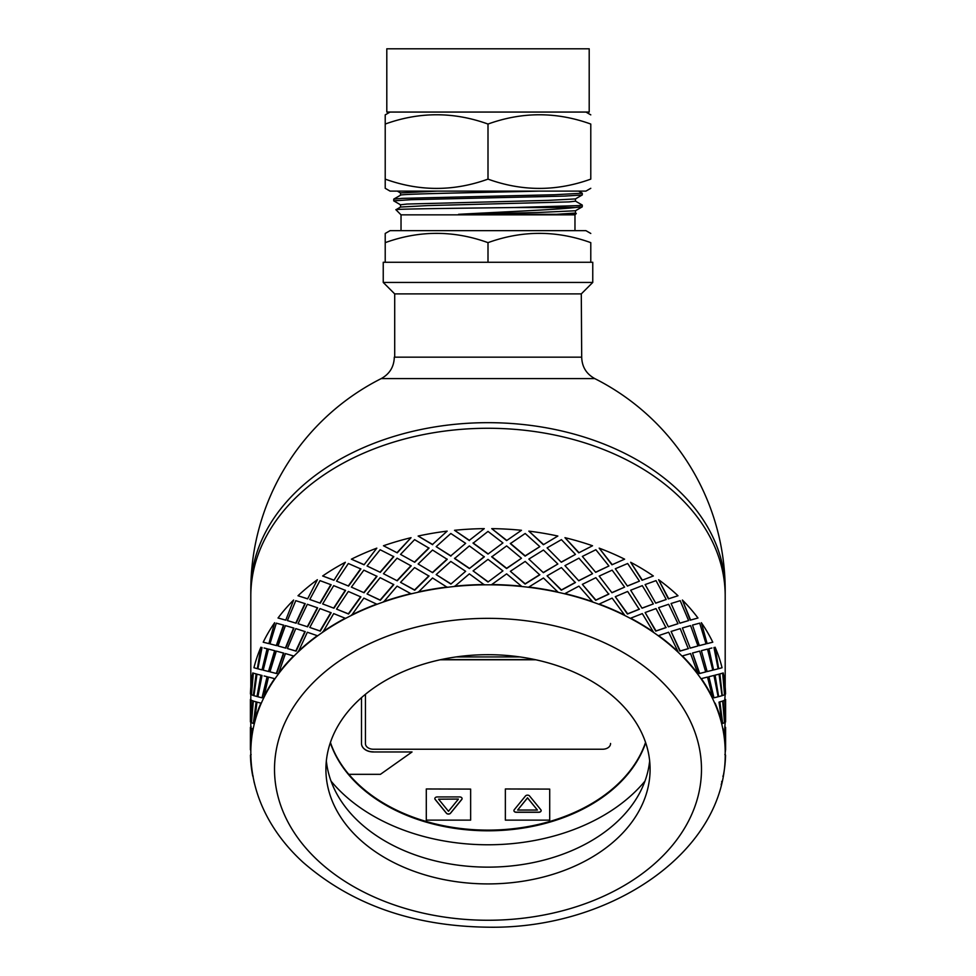 <?xml version="1.0" encoding="UTF-8"?>
<svg xmlns="http://www.w3.org/2000/svg" width="976" height="976" viewBox="0 0 976 976"><rect width="100%" height="100%" fill="white"/><g stroke="black" fill="none" stroke-linecap="round" stroke-linejoin="round"><path stroke-width="1.46" d="M465.637 571.302L450.9 584.075L465.637 571.302L450.827 561.432L436.174 574.596L450.827 583.794M469.395 568.557L484.279 556.869L469.358 545.913L454.584 558.528L469.395 568.557L484.267 556.588M488 554.063L502.921 542.924L488 531.42L473.104 543.205L488 554.063L502.921 542.924M506.642 545.913L491.721 556.869L506.605 568.557L521.477 558.248L506.642 545.913M488 559.37L473.079 570.887L488 582.013L502.921 570.887L488 559.37M722.826 776.164L723.216 776.201A237.595 168.006 180 0 0 725.558 755.168L725.168 755.168A237.192 167.726 180 0 0 725.192 752.533L725.558 749.885A237.595 168.006 180 0 0 723.216 728.852L722.826 728.901A237.192 167.726 180 0 0 721.667 723.692L722.057 723.643A237.595 168.006 180 0 0 715.091 703.135L714.713 703.208A237.192 167.726 180 0 0 712.407 698.206L712.785 698.108A237.595 168.006 180 0 0 701.366 678.625L701.012 678.747A237.192 167.726 180 0 0 697.62 674.05L697.974 673.916A237.595 168.006 180 0 0 682.383 655.933L682.065 656.092A237.192 167.726 180 0 0 677.686 651.822L678.003 651.663A237.595 168.006 180 0 0 658.617 635.62L658.336 635.815A237.192 167.726 180 0 0 653.066 632.082L653.347 631.887A237.595 168.006 180 0 0 630.655 618.186L630.423 618.406A237.192 167.726 180 0 0 624.384 615.307L624.616 615.075A237.595 168.006 180 0 0 599.179 604.059L598.996 604.303A237.192 167.726 180 0 0 592.347 601.911L592.53 601.655A237.595 168.006 180 0 0 564.958 593.591L564.836 593.847A237.192 167.726 180 0 0 557.747 592.225L557.857 591.956A237.595 168.006 180 0 0 528.846 587.027L528.785 587.308A237.192 167.726 180 0 0 521.416 586.478L521.477 586.198A237.595 168.006 180 0 0 491.733 584.551L491.721 584.831A237.192 167.726 180 0 0 484.279 584.831L469.358 573.864L454.584 586.478A237.192 167.726 180 0 0 447.215 587.308L432.539 577.987L418.253 592.225A237.192 167.726 180 0 0 411.164 593.847L397.073 586.137L383.653 601.911A237.192 167.726 180 0 0 377.004 604.303L363.853 598.105L351.616 615.307A237.192 167.726 180 0 0 345.577 618.406L333.694 613.599L322.934 632.082A237.192 167.726 180 0 0 317.664 635.815L307.33 632.241L298.314 651.822A237.192 167.726 180 0 0 293.935 656.092L285.419 653.566L278.38 674.05A237.192 167.726 180 0 0 274.988 678.747L268.498 677.051L263.593 698.206A237.192 167.726 180 0 0 261.287 703.208L256.969 702.134L254.333 723.692A237.192 167.726 180 0 0 253.174 728.901L251.137 728.169L250.832 749.897A237.192 167.726 180 0 0 250.808 752.533A237.192 167.726 180 0 0 250.832 755.168L251.137 754.533M525.173 533.482L510.326 543.62L525.1 556.125L539.826 546.645L525.173 533.482M506.605 540.594L521.477 530.297L506.605 540.594L491.733 528.638A237.595 168.006 0 0 1 521.477 530.297M510.363 543.339L525.173 555.844L539.826 546.645M491.733 556.588L506.642 568.276L521.477 558.248M488 582.013L502.921 570.887M473.079 570.887L488 581.733M721.667 723.692A237.192 167.726 180 0 0 714.713 703.208L715.091 703.135M251.137 728.169L253.174 728.901A237.192 167.726 180 0 0 250.832 749.897L250.808 752.533C250.917 776.628 257.237 799.564 269.754 821.328C278.367 836.225 289.445 849.852 302.975 862.235C351.567 904.593 413.251 926.248 488 927.2C612.037 929.42 727.254 850.157 725.192 752.533A237.192 167.726 180 0 0 725.168 749.897A237.192 167.726 180 0 0 722.826 728.901L723.216 728.852M724.729 728.169L725.192 722.362M724.729 700.219L725.192 694.412M725.192 686.933L725.192 595.994A237.192 167.726 180 0 0 488 428.269A237.192 167.726 180 0 0 250.808 595.994L250.808 686.933M450.9 584.075L436.174 574.596M543.376 544.718L557.857 536.044L543.376 544.718L528.846 531.127L543.461 544.437M450.9 556.125L436.174 546.645L450.827 555.844L465.637 543.339L450.827 555.844M469.395 540.594L454.523 530.297L469.358 540.314L484.267 528.638L469.358 540.314M510.363 571.302L525.1 584.075L539.74 574.864L525.173 561.432L510.363 571.302L525.173 583.794L539.826 574.596M543.376 572.668L557.857 564.006L543.461 550.037L528.846 559.077L543.376 572.668L528.846 559.077M547.085 575.828L561.298 590.224L575.315 582.611L561.42 567.593L547.085 575.828L561.42 589.955L575.462 582.343M561.298 562.261L575.462 554.392L561.42 539.643L547.085 547.878L561.298 562.261L547.085 547.878M578.768 580.805L592.53 573.705L578.927 558.174L564.958 565.629L578.768 580.805L564.958 565.629M582.355 584.368L595.689 600.289L608.743 594.189L595.86 577.682L582.355 584.368L595.86 600.045L608.939 593.945M578.768 552.843L592.53 545.755L578.768 552.843L564.958 537.678L578.927 552.587M595.689 572.339L608.939 565.995L595.86 549.732L582.355 556.418L595.689 572.339L582.355 556.418M611.94 592.749L624.616 587.125L612.147 570.155L599.179 576.096L611.94 592.749L599.179 576.096M615.307 596.702L627.422 614.038L639.195 609.317L627.653 591.456L615.307 596.702L627.653 613.819L639.451 609.109M611.94 564.799L624.616 559.175L611.94 564.799L599.179 548.146L612.147 564.555M627.422 586.088L639.451 581.147L627.653 563.506L615.307 568.752L627.422 586.088L615.307 568.752M642.049 608.219L653.347 603.924L642.306 585.649L630.655 590.224L642.049 608.219L630.655 590.224M645.124 612.538L655.726 631.13L665.925 627.641L656.006 608.573L645.124 612.538L656.006 630.935L666.218 627.446M642.049 580.269L653.347 575.974L642.049 580.269L630.655 562.274L642.306 580.049M655.726 603.18L666.218 599.496L656.006 580.622L645.124 584.575L655.726 603.18L645.124 584.575M668.365 626.836L678.003 623.701L668.67 604.29L658.617 607.658L668.365 626.836L658.617 607.658M671.073 631.46L679.894 651.151L688.275 648.686L680.211 628.617L671.073 631.46L680.211 650.98L688.605 648.528M668.365 598.874L678.003 595.75L668.365 598.874L658.617 579.707L668.67 598.691M679.894 623.2L688.605 620.577L680.211 600.667L671.073 603.51L679.894 623.2L671.073 603.51M690.239 648.125L697.974 645.966L690.581 625.616L682.383 627.971L690.239 648.125L682.383 627.971M692.509 653.029L699.341 673.586L705.685 671.939L699.694 651.102L692.509 653.029L699.694 673.464L706.051 671.83M690.239 620.163L697.974 618.003L690.239 620.163L682.383 600.02L690.581 620.028M699.341 645.636L706.051 643.879L699.694 623.152L692.509 625.079L699.341 645.636L692.509 625.079M707.502 671.464L712.785 670.158L707.502 649.101L701.366 650.663L707.136 671.573L712.407 670.244M712.785 670.158L711.919 670.366M707.136 671.573L701.366 650.663M713.968 697.816L708.905 676.71L713.968 697.816L718.129 696.766L713.968 675.453L711.919 675.965M707.136 643.623L701.366 622.712L707.136 643.623L712.407 642.293M707.502 643.513L711.919 642.415M713.59 669.951L708.905 648.747L713.59 669.951M711.919 648.003L708.905 648.747M718.641 696.608L714.713 675.258L719.031 674.172L715.091 675.172L718.641 696.608M722.667 723.448L719.483 701.964L722.667 701.085L719.873 701.903L722.667 723.448L724.534 722.74L722.667 701.085M718.641 668.645L715.091 647.222L718.641 668.645M722.277 695.546L719.483 674.013L722.667 673.135L719.873 673.952L722.277 695.546M724.131 716.97L722.826 700.939L724.863 700.219L723.216 700.902L724.46 722.594M724.131 689.019L724.46 694.644M251.271 728.169L250.405 727.376L251.271 728.023M251.271 700.219L250.405 699.414L251.271 700.073M251.869 716.97L253.174 700.939L251.137 700.219L250.442 721.935L251.54 722.594M253.333 723.448L256.517 701.964L253.333 701.085L251.466 722.74L253.333 723.448L256.127 701.903L253.333 701.085M251.869 689.019L251.54 694.644M253.723 695.546L256.517 674.013L253.333 673.135L251.466 694.79L253.723 695.546M257.359 696.608L261.287 675.258L256.969 674.172L253.943 695.693L257.359 696.608M262.032 675.453L257.871 696.766L262.032 697.816L267.461 676.807L264.081 675.965M257.359 668.645L260.909 647.222L257.359 668.645M262.032 647.503L257.871 668.816L262.032 669.865L267.461 648.857L264.081 648.003M263.215 670.158L268.864 671.573L274.988 650.785L268.498 649.101L263.215 670.158L264.081 670.366M268.864 671.573L263.593 670.244M269.949 671.83L276.659 673.586L283.833 653.176L276.306 651.102L269.949 671.83L276.306 673.464L283.491 653.029M268.864 643.623L274.634 622.712L268.864 643.623L263.593 642.293M268.498 643.513L264.081 642.415M276.659 645.636L283.833 625.226L276.306 623.152L269.949 643.879L276.659 645.636L269.949 643.879M285.761 648.125L293.935 628.129L285.419 625.616L278.026 645.966L285.761 648.125L278.026 645.966M287.395 648.528L296.106 651.151L305.232 631.643L295.789 628.617L287.395 648.528L295.789 650.98L304.927 631.46M285.761 620.163L293.617 600.02L285.761 620.163L278.026 618.003L285.419 620.028M296.106 623.2L305.232 603.693L295.789 600.667L287.395 620.577L296.106 623.2L287.395 620.577M307.635 626.836L317.664 607.853L307.33 604.29L297.997 623.701L307.635 626.836L297.997 623.701M309.782 627.446L320.274 631.13L331.145 612.745L319.994 608.573L309.782 627.446L319.994 630.935L330.876 612.538M307.635 598.874L317.383 579.707L307.635 598.874L297.997 595.75L307.33 598.691M320.274 603.18L331.145 584.783L319.994 580.622L309.782 599.496L320.274 603.18L309.782 599.496M333.951 608.219L345.577 590.456L333.694 585.649L322.653 603.924L333.951 608.219L322.653 603.924M336.549 609.109L348.578 614.038L360.9 596.934L348.347 591.456L336.549 609.109L348.347 613.819L360.693 596.702M432.624 544.718L418.143 536.044L432.539 544.437L447.154 531.127L432.539 544.437M333.951 580.269L345.345 562.274L333.951 580.269L322.653 575.974L333.694 580.049M348.578 586.088L360.9 568.984L348.347 563.506L336.549 581.147L348.578 586.088L336.549 581.147M364.06 592.749L377.004 576.352L363.853 570.155L351.384 587.125L364.06 592.749L351.384 587.125M367.061 593.945L380.311 600.289L393.804 584.624L380.14 577.682L367.061 593.945L380.14 600.045L393.645 584.368M364.06 564.799L376.821 548.146L364.06 564.799L351.384 559.175L363.853 564.555M397.232 552.843L383.47 545.755L397.232 552.843L411.042 537.678L397.073 552.587M414.702 562.261L400.538 554.392L414.702 562.261L429.013 548.146L414.58 539.643L400.538 554.392M432.624 572.668L418.143 564.006L432.624 572.668L447.215 559.346L432.539 550.037L418.143 564.006M380.311 572.339L393.804 556.674L380.14 549.732L367.061 565.995L380.311 572.339L367.061 565.995M397.232 580.805L411.164 565.897L397.073 558.174L383.47 573.705L397.232 580.805L383.47 573.705M400.538 582.343L414.702 590.224L429.013 576.096L414.58 567.593L400.538 582.343L414.58 589.955L428.915 575.828M484.267 584.551A237.595 168.006 180 0 0 454.523 586.198M447.154 587.027A237.595 168.006 180 0 0 418.143 591.956M447.215 587.308A237.192 167.726 180 0 0 418.253 592.225M432.539 572.4L447.154 559.077M414.58 562.005L428.915 547.878M397.073 580.549L411.042 565.629M380.14 572.095L393.645 556.418M383.47 545.755A237.595 168.006 0 0 1 411.042 537.678M454.523 558.248L469.358 568.276M465.637 543.339L450.827 533.482L436.174 546.645M473.079 542.924L488 553.782M454.523 530.297A237.595 168.006 0 0 1 484.267 528.638M411.042 593.591A237.595 168.006 180 0 0 383.47 601.655M411.164 593.847A237.192 167.726 180 0 0 383.653 601.911M363.853 592.517L376.821 576.096M348.347 585.868L360.693 568.752M418.143 536.044A237.595 168.006 0 0 1 447.154 531.127M376.821 604.059A237.595 168.006 180 0 0 351.384 615.075M377.004 604.303A237.192 167.726 180 0 0 351.616 615.307M333.694 608.011L345.345 590.224M319.994 602.985L330.876 584.575M345.345 618.186A237.595 168.006 180 0 0 322.653 631.887M345.577 618.406A237.192 167.726 180 0 0 322.934 632.082M307.33 626.653L317.383 607.658M295.789 623.03L304.927 603.51M351.384 559.175A237.595 168.006 0 0 1 376.821 548.146M317.383 635.62A237.595 168.006 180 0 0 297.997 651.663M317.664 635.815A237.192 167.726 180 0 0 298.314 651.822M285.419 647.979L293.617 627.971M276.306 645.514L283.491 625.079M322.653 575.974A237.595 168.006 0 0 1 345.345 562.274M293.617 655.933A237.595 168.006 180 0 0 278.026 673.916M293.935 656.092A237.192 167.726 180 0 0 278.38 674.05M268.498 671.464L274.634 650.663M262.032 669.865L267.095 648.747M297.997 595.75A237.595 168.006 0 0 1 317.383 579.707M260.909 647.222A237.595 168.006 0 0 0 253.943 667.743L256.969 668.584M261.287 675.258L256.969 674.172M256.517 674.013L253.333 673.135M274.634 678.625A237.595 168.006 180 0 0 263.215 698.108M274.988 678.747A237.192 167.726 180 0 0 263.593 698.206M262.032 697.816L267.095 676.71M256.969 696.535L260.909 675.172M253.333 695.498L256.127 673.952M278.026 618.003A237.595 168.006 0 0 1 293.617 600.02M252.784 672.952A237.595 168.006 0 0 0 250.442 693.985L251.137 694.619M253.174 700.939L251.137 700.219M254.333 723.692A237.192 167.726 180 0 1 261.287 703.208L256.969 702.134M260.909 703.135A237.595 168.006 180 0 0 253.943 723.643M251.137 722.582L252.784 700.902M250.881 700.048L250.808 721.776M263.215 642.208A237.595 168.006 0 0 1 274.634 622.712M250.832 727.205L251.137 726.571M252.784 728.852A237.595 168.006 180 0 0 250.442 749.885M250.442 749.739L250.881 727.998M250.442 755.168A237.595 168.006 180 0 0 252.784 776.201L253.174 776.164M253.943 781.41A237.595 168.006 180 0 0 254.821 784.765M725.595 699.414L725.595 721.776L725.192 699.414M721.179 784.765A237.595 168.006 180 0 0 722.057 781.41L721.667 781.361M724.863 726.571L725.558 727.376M725.558 749.739L725.192 727.376M724.863 722.582L725.558 721.935L724.863 700.219M722.667 695.498L724.534 694.79L722.667 673.135M724.863 754.533L725.558 755.168M725.595 727.376L725.595 749.739M719.031 696.535L722.057 695.693L719.031 674.172M713.968 669.865L718.129 668.816L713.968 647.503M725.558 749.885L724.863 728.169M722.057 723.643L719.031 702.134M713.968 675.453L708.905 676.71M699.694 645.514L706.051 643.879M724.863 694.619L725.558 693.985A237.595 168.006 0 0 0 723.216 672.952M712.785 698.108L707.502 677.051L701.366 678.625M712.407 698.206A237.192 167.726 180 0 0 701.012 678.747M690.581 647.979L697.974 645.966M680.211 623.03L688.605 620.577M719.031 668.584L722.057 667.743A237.595 168.006 0 0 0 715.091 647.222M697.974 673.916L690.581 653.566L682.383 655.933M697.62 674.05A237.192 167.726 180 0 0 682.065 656.092M668.67 626.653L678.003 623.701M656.006 602.985L666.218 599.496M701.366 622.712A237.595 168.006 0 0 1 712.785 642.208M678.003 651.663L668.67 632.241L658.617 635.62M677.686 651.822A237.192 167.726 180 0 0 658.336 635.815M642.306 608.011L653.347 603.924M627.653 585.868L639.451 581.147M682.383 600.02A237.595 168.006 0 0 1 697.974 618.003M653.347 631.887L642.306 613.599L630.655 618.186M653.066 632.082A237.192 167.726 180 0 0 630.423 618.406M612.147 592.517L624.616 587.125M595.86 572.095L608.939 565.995M658.617 579.707A237.595 168.006 0 0 1 678.003 595.75M624.616 615.075L612.147 598.105L599.179 604.059M624.384 615.307A237.192 167.726 180 0 0 598.996 604.303M578.927 580.549L592.53 573.705M561.42 562.005L575.462 554.392M630.655 562.274A237.595 168.006 0 0 1 653.347 575.974M592.53 601.655L578.927 586.137L564.958 593.591M592.347 601.911A237.192 167.726 180 0 0 564.836 593.847M599.179 548.146A237.595 168.006 0 0 1 624.616 559.175M543.461 572.4L557.857 564.006M564.958 537.678A237.595 168.006 0 0 1 592.53 545.755M528.846 531.127A237.595 168.006 0 0 1 557.857 536.044M491.733 528.638L506.642 540.314M557.857 591.956L543.461 577.987L528.846 587.027M557.747 592.225A237.192 167.726 180 0 0 528.785 587.308M521.477 586.198L506.642 573.864L491.733 584.551M521.416 586.478A237.192 167.726 180 0 0 491.721 584.831M484.279 584.831A237.192 167.726 180 0 0 454.584 586.478M326.35 760.914A162.089 114.607 180 0 0 488 867.139A162.089 114.607 180 0 0 649.65 760.914M650.089 769.308A162.089 114.607 180 0 0 488 654.689A162.089 114.607 180 0 0 325.911 769.308A162.089 114.607 180 0 0 488 883.914A162.089 114.607 180 0 0 650.089 769.308M645.673 742.748A162.089 114.607 0 0 1 488 830.796A162.089 114.607 0 0 1 330.327 742.748M331.047 781.129A181.853 128.588 180 0 0 488 844.777A181.853 128.588 180 0 0 644.953 781.129M365.451 694.29L365.451 743.639A7.906 5.588 180 0 0 373.357 749.226L602.643 749.226A7.906 5.588 180 0 0 610.549 743.639L610.549 743.468M441.018 659.605L534.982 659.605L441.018 659.605M348.883 774.334A162.089 114.607 180 0 0 512.388 828.819A162.089 114.607 180 0 0 645.563 742.407M438.59 799.185L458.354 799.076L438.59 799.185L448.472 811.288L458.354 799.185M462.087 798.563A2.367 1.671 0 0 1 461.77 799.344L450.522 813.13A2.367 1.671 0 0 1 446.41 813.13L435.162 799.344A2.367 1.671 0 0 1 434.845 798.563M461.77 799.466L450.522 813.24A2.367 1.671 0 0 1 446.41 813.24L435.162 799.466A2.367 1.671 0 0 1 434.845 798.624A2.367 1.671 0 0 1 437.211 796.941L459.72 796.941A2.367 1.671 0 0 1 462.087 798.624A2.367 1.671 0 0 1 461.77 799.466L461.77 799.344M426.292 789.096L426.292 820.133L470.639 820.133L470.639 789.096L426.292 788.974L470.639 789.096M529.59 795.989L540.838 809.763A2.367 1.671 0 0 1 541.155 810.605A2.367 1.671 0 0 1 538.789 812.288L516.28 812.288A2.367 1.671 0 0 1 513.913 810.605A2.367 1.671 0 0 1 514.23 809.763L525.478 795.989A2.367 1.671 0 0 1 529.59 795.989M541.155 810.556A2.367 1.671 0 0 1 538.789 812.166L516.28 812.166A2.367 1.671 0 0 1 513.913 810.556M505.361 789.096L505.361 820.133L549.708 820.133L549.708 789.096L505.361 788.974L549.708 789.096M330.425 742.468A162.089 114.607 180 0 0 348.786 774.334L380.42 774.334L412.043 751.971L373.357 751.971A11.858 8.381 0 0 1 361.498 743.59L361.498 697.645M456.134 656.933L519.866 656.933M412.043 751.971L373.357 751.971M361.498 743.468A11.858 8.381 180 0 0 373.357 751.862M517.646 810.043L527.528 797.831L537.41 810.043L527.528 797.941L517.646 810.043L537.41 810.043M535.751 659.776L440.249 659.776M383.239 282.442L592.761 282.442L592.761 262.276L383.239 262.276L383.239 282.442L394.707 293.898L581.293 293.898L581.696 357.155L394.304 357.155C394.023 366.769 389.68 373.906 381.262 378.578L594.738 378.578A237.192 237.192 0 0 1 725.192 590.395A237.192 167.726 180 0 0 488 422.669A237.192 167.726 180 0 0 250.808 590.395L250.808 595.994A237.192 167.726 180 0 1 488 428.269A237.192 167.726 180 0 1 725.192 595.994L725.192 590.395M394.707 293.898L394.707 357.155M400.502 195.212L400.502 192.919L437.211 191.113M400.502 195.249C397.147 193.87 485.109 192.492 538.789 191.113M400.502 207.071L400.502 204.777L407.016 204.045L548.073 200.385L575.425 198.921L582.282 194.919L582.282 193.248L554.392 194.736L402.539 198.348L393.767 199.104L393.718 200.849L411.079 199.69L563.969 196.115L582.221 194.993M574.974 230.653L574.974 214.842L401.026 214.842L395.939 209.742L400.563 207.046L427.878 205.582L568.984 201.91L575.486 201.178L575.498 198.872M575.425 201.105L582.221 205.033L579.28 205.582L514.816 207.522L575.096 207.522L582.233 206.851L582.282 205.106M400.575 204.838L393.718 200.849M590.785 188.307L585.917 191.113L390.083 191.113L385.215 188.307L385.215 179.12C419.473 191.491 453.742 191.491 488 179.12C522.258 191.491 556.527 191.491 590.785 179.12C590.785 191.491 590.785 191.491 590.785 179.12C590.785 191.491 590.785 191.491 590.785 179.12L590.785 124.05C590.785 111.679 590.785 111.679 590.785 124.05C590.785 111.679 590.785 111.679 590.785 124.05C556.527 111.679 522.258 111.679 488 124.05C453.742 111.679 419.473 111.679 385.215 124.05L385.215 114.863L390.083 112.057M575.096 207.522C556.21 209.706 501.664 211.963 458.561 214.317L556.296 214.317L574.376 213.744L576.291 213.512L575.425 212.975M395.951 209.767L395.951 209.706C393.011 208.998 457.805 208.254 514.816 207.522M385.215 242.646L385.215 262.276L590.785 262.276L590.785 242.646C590.785 230.275 590.785 230.275 590.785 242.646C590.785 230.275 590.785 230.275 590.785 242.646C556.527 230.275 522.258 230.275 488 242.646C453.742 230.275 419.473 230.275 385.215 242.646L385.215 233.459L390.083 230.653L585.917 230.653L590.785 233.459M386.801 112.057L589.199 112.057L589.199 48.8L386.801 48.8L386.801 112.057M556.296 214.317L575.486 213.036L575.498 210.743M578.658 191.113L582.282 193.248M488 179.12L488 124.05M385.215 179.12L385.215 124.05M488 262.276L488 242.646M458.561 214.317L537.068 212.548L575.437 210.767L582.233 206.851M401.026 214.842L401.026 230.653M484.279 920.234A237.192 167.726 180 0 0 488 920.258A237.192 167.726 180 0 0 491.721 920.234M488 920.258A213.476 150.951 180 0 0 672.879 693.826A213.476 150.951 180 0 0 303.121 693.826A213.476 150.951 180 0 0 488 920.258M250.808 694.412L250.808 699.414M250.808 722.362L250.808 727.376M250.405 721.776L250.405 699.414M250.405 749.739L250.405 727.376M381.262 378.578A237.192 237.192 0 0 0 250.808 590.395M581.696 357.155C581.977 366.769 586.32 373.906 594.738 378.578M581.293 293.898L592.761 282.442M574.974 214.842L576.304 213.512M585.917 112.057L590.785 114.863M400.563 195.188L393.767 199.104M397.33 191.113L400.563 192.98"/></g></svg>
